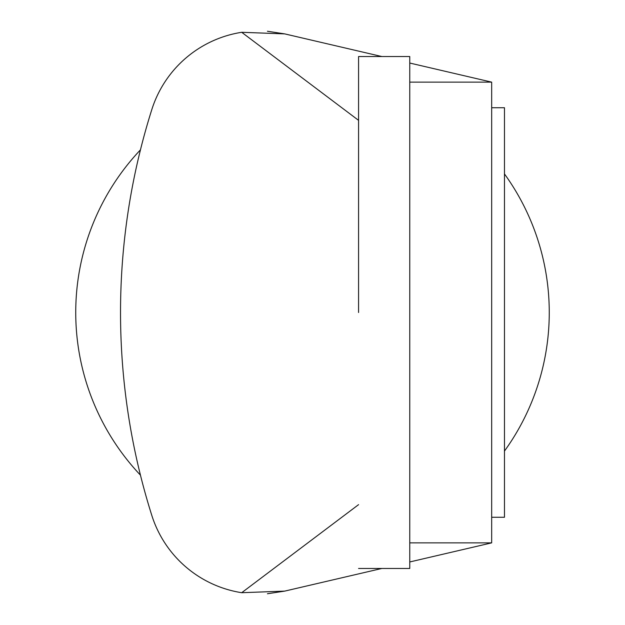 <?xml version="1.0" encoding="UTF-8"?>
<svg xmlns="http://www.w3.org/2000/svg" width="625" height="625" viewBox="0 0 625 625"><rect width="100%" height="100%" fill="white"/><g stroke="black" fill="none" stroke-linecap="round" stroke-linejoin="round"><path stroke-width="0.94" d="M358.57 568.461L409.766 568.461L409.766 56.539L358.57 56.539L358.57 312.5M491.672 107.734L504.469 107.734L504.469 517.266L491.672 517.266M409.766 542.867L491.672 542.867L491.672 82.133L409.766 63.039M491.672 542.867L409.766 561.961M267.445 593.75L284.688 591.117L381.875 568.461L284.688 591.117L241.703 592.703A112.547 112.547 0 0 1 151.805 515.398A673.766 673.766 0 0 1 151.805 109.602A112.547 112.547 0 0 1 241.703 32.297L284.688 33.883L267.445 31.25M381.875 56.539L284.688 33.883M241.703 32.297L358.57 120.352M358.57 504.648L241.703 592.703M409.766 82.133L491.672 82.133M504.469 173.922A236.766 236.766 0 0 1 504.469 451.078M140.461 475.164A236.766 236.766 0 0 1 140.461 149.836"/></g></svg>
